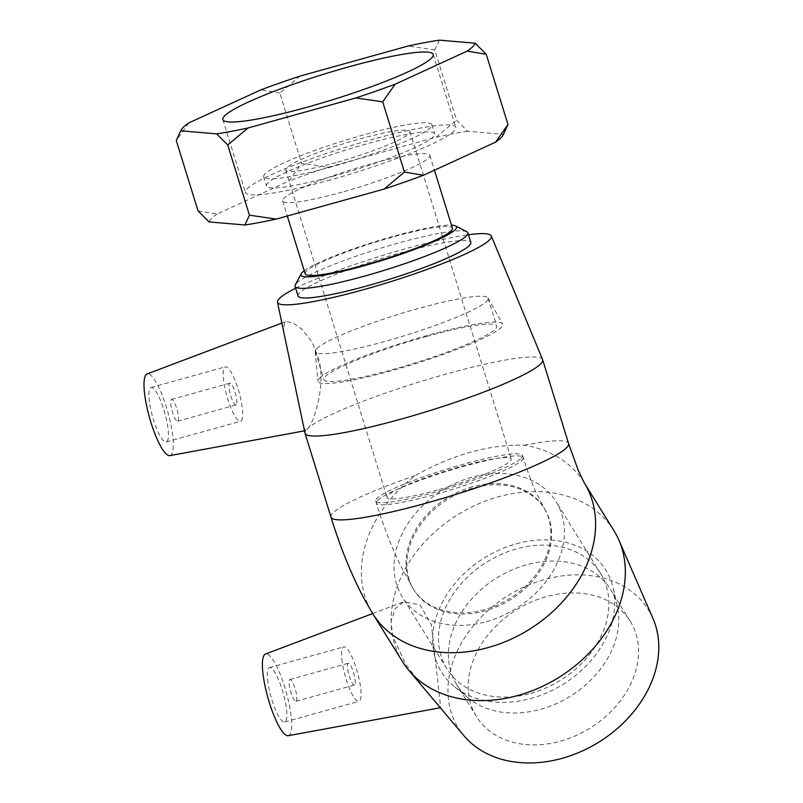 <?xml version="1.0" encoding="UTF-8"?>
<svg xmlns="http://www.w3.org/2000/svg" width="803" height="803" viewBox="0 0 803 803"><rect width="100%" height="100%" fill="white"/><g stroke="black" fill="none" stroke-linecap="round" stroke-linejoin="round"><path stroke-width="0.6" stroke-dasharray="4.01 3.01" d="M304.227 270.721A81.404 9.987 162.8 0 1 375.844 241.462A81.404 9.987 162.8 0 1 451.467 225.141M466.784 231.726A90.448 11.101 -17.2 0 0 378.173 248.98A90.448 11.101 -17.2 0 0 295.313 284.814M298.033 295.976A90.448 11.101 162.8 0 1 299.559 292.854A90.448 11.101 162.8 0 1 391.081 255.635A90.448 11.101 162.8 0 1 470.839 242.486M305.18 273.793A77.068 9.455 162.8 0 1 376.005 241.974A77.068 9.455 162.8 0 1 452.42 228.213M439.402 40.15L434.814 49.927L456.556 120.159L467.597 131.26L503.401 134.312L504.585 132.244M434.814 49.927L408.024 46.042M300.151 76.074L279.835 93.068L301.577 163.3L328.357 167.185L436.23 137.152L456.556 120.159M279.835 93.068L260.865 89.856M198.03 210.828L216.991 214.04L289.07 180.966L301.577 163.3M188.795 122.929L176.289 140.595M503.039 135.125A154.136 18.911 -17.2 0 0 503.401 134.312M467.597 131.26A154.136 18.911 -17.2 0 0 436.23 137.152M216.991 214.04A154.136 18.911 -17.2 0 0 209.071 221.929M328.357 167.185A154.136 18.911 -17.2 0 0 289.07 180.966M342.198 192.108A77.068 9.455 162.8 0 1 282.616 200.911A77.068 9.455 162.8 0 1 353.44 169.082A77.068 9.455 162.8 0 1 429.856 155.33A77.068 9.455 162.8 0 1 342.198 192.108M521.288 458.162A76.877 9.435 -17.2 0 0 522.582 455.512A76.877 9.435 -17.2 0 0 454.789 466.684A76.877 9.435 -17.2 0 0 376.998 498.332A76.877 9.435 -17.2 0 0 375.704 500.972A76.877 9.435 -17.2 0 0 443.497 489.8A76.877 9.435 -17.2 0 0 521.288 458.162M437.294 490.041A65.013 7.98 162.8 0 1 387.036 497.469A65.013 7.98 162.8 0 1 446.779 470.618A65.013 7.98 162.8 0 1 511.24 459.015A65.013 7.98 162.8 0 1 437.294 490.041M335.935 162.577A65.013 7.98 162.8 0 1 285.677 170.005A65.013 7.98 162.8 0 1 345.42 143.165A65.013 7.98 162.8 0 1 409.881 131.562A65.013 7.98 162.8 0 1 335.935 162.577M331.729 166.763A88.079 10.81 162.8 0 1 263.635 176.831A88.079 10.81 162.8 0 1 344.577 140.465A88.079 10.81 162.8 0 1 431.914 124.736A88.079 10.81 162.8 0 1 331.729 166.763M334.55 175.877A88.079 10.81 162.8 0 1 266.455 185.945A88.079 10.81 162.8 0 1 347.398 149.569A88.079 10.81 162.8 0 1 434.734 133.85A88.079 10.81 162.8 0 1 334.55 175.877M330.535 179.872A110.101 13.51 162.8 0 1 245.427 192.449A110.101 13.51 162.8 0 1 346.605 146.989A110.101 13.51 162.8 0 1 455.773 127.336A110.101 13.51 162.8 0 1 330.535 179.872M177.895 421.023A11.302 2.56 74.4 0 0 176.841 408.928A11.302 2.56 74.4 0 0 171.541 399.412A11.302 2.56 74.4 0 0 172.113 410.985A11.302 2.56 74.4 0 0 177.604 421.194A11.302 2.56 74.4 0 0 177.895 421.023M296.277 701.109A11.302 2.56 74.4 0 0 295.223 689.014A11.302 2.56 74.4 0 0 289.923 679.499A11.302 2.56 74.4 0 0 290.495 691.072A11.302 2.56 74.4 0 0 295.986 701.28A11.302 2.56 74.4 0 0 296.277 701.109M530.833 693.35A90.448 69.65 -31.8 0 0 600.564 573.422A90.448 69.65 -31.8 0 0 486.989 561.929A90.448 69.65 -31.8 0 0 446.859 668.799A90.448 69.65 -31.8 0 0 530.833 693.35M486.337 621.642A90.448 69.65 -31.8 0 0 556.077 501.724A90.448 69.65 -31.8 0 0 442.493 490.221A90.448 69.65 -31.8 0 0 402.363 597.091A90.448 69.65 -31.8 0 0 486.337 621.642M551.37 529.318A76.877 59.201 148.2 0 1 498.161 606.195A76.877 59.201 148.2 0 1 413.896 589.944A76.877 59.201 148.2 0 1 407.071 569.498A76.877 59.201 148.2 0 1 460.28 492.62A76.877 59.201 148.2 0 1 544.544 508.871A76.877 59.201 148.2 0 1 551.37 529.318M354.625 684.859A11.302 2.56 -105.6 0 1 354.344 685.039A11.302 2.56 -105.6 0 1 350.439 679.559A11.302 2.56 -105.6 0 1 347.508 668.016A11.302 2.56 -105.6 0 1 348.281 663.248A11.302 2.56 -105.6 0 1 353.571 672.773A11.302 2.56 -105.6 0 1 354.625 684.859M341.807 658.821A28.266 6.384 74.4 0 0 349.124 687.669A28.266 6.384 74.4 0 0 358.891 701.37A28.266 6.384 74.4 0 0 357.465 672.432A28.266 6.384 74.4 0 0 343.734 646.917A28.266 6.384 74.4 0 0 341.807 658.821M267.529 679.499A28.266 6.384 74.4 0 0 274.857 708.346A28.266 6.384 74.4 0 0 284.623 722.048A28.266 6.384 74.4 0 0 283.198 693.109A28.266 6.384 74.4 0 0 269.457 667.594A28.266 6.384 74.4 0 0 267.529 679.499M288.217 735.709A42.398 9.576 74.4 0 0 291.298 717.802A42.398 9.576 74.4 0 0 280.177 674.169A42.398 9.576 74.4 0 0 265.482 654.033M613.894 530.572A124.365 95.768 -31.8 0 0 481.83 502.477A124.365 95.768 -31.8 0 0 391.101 621.1A124.365 95.768 -31.8 0 0 392.567 635.976A124.365 95.768 -31.8 0 0 402.544 661.712M584.152 482.643A124.365 95.768 -31.8 0 0 524.319 445.203C489.147 444.38 452.812 454.498 415.332 475.547A124.365 95.768 -31.8 0 0 361.36 573.181A124.365 95.768 -31.8 0 0 372.803 613.783M438.589 705.676L440.686 707.644L431.452 625.005L419.959 604.709L403.568 601.889L395.237 608.614L391.101 621.1L392.567 635.976L405.846 664.362L424.667 689.155M432.968 646.375A96.691 74.468 -31.8 0 0 454.368 686.625A96.691 74.468 -31.8 0 0 562.973 684.387A96.691 74.468 -31.8 0 0 613.201 588.077A96.691 74.468 -31.8 0 0 511.461 545.277A96.691 74.468 -31.8 0 0 432.968 646.375M448.716 660.678A90.448 69.65 -31.8 0 0 456.746 684.738A90.448 69.65 -31.8 0 0 468.741 698.319A90.448 69.65 -31.8 0 0 570.321 696.231A90.448 69.65 -31.8 0 0 617.306 606.145A90.448 69.65 -31.8 0 0 610.451 589.362A90.448 69.65 -31.8 0 0 511.31 570.24A90.448 69.65 -31.8 0 0 448.716 660.678M468.49 692.547A90.448 69.65 -31.8 0 0 476.52 716.597A90.448 69.65 -31.8 0 0 590.095 728.1A90.448 69.65 -31.8 0 0 630.225 621.231A90.448 69.65 -31.8 0 0 531.084 602.109A90.448 69.65 -31.8 0 0 468.49 692.547M652.969 618.461A111.928 86.192 -31.8 0 0 531.536 583.861A111.928 86.192 -31.8 0 0 448.335 698.158A111.928 86.192 -31.8 0 0 463.943 735.749M236.253 404.772A11.302 2.56 -105.6 0 1 235.962 404.953A11.302 2.56 -105.6 0 1 230.471 394.745A11.302 2.56 -105.6 0 1 229.899 383.161A11.302 2.56 -105.6 0 1 235.199 392.687A11.302 2.56 -105.6 0 1 236.253 404.772M241.221 420.852A28.266 6.384 74.4 0 0 238.591 390.629A28.266 6.384 74.4 0 0 225.352 366.83A28.266 6.384 74.4 0 0 226.777 395.769A28.266 6.384 74.4 0 0 240.509 421.284A28.266 6.384 74.4 0 0 241.221 420.852M166.954 441.53A28.266 6.384 74.4 0 0 164.324 411.307A28.266 6.384 74.4 0 0 151.084 387.508A28.266 6.384 74.4 0 0 152.51 416.446A28.266 6.384 74.4 0 0 166.241 441.961A28.266 6.384 74.4 0 0 166.954 441.53M169.845 455.622A42.398 9.576 74.4 0 0 167.887 412.16A42.398 9.576 74.4 0 0 147.11 373.947M303.785 427.357L305.762 430.599A124.365 15.257 162.8 0 1 309.155 427.226C315.087 417.319 325.245 386.494 318.982 359.764L312.247 342.419L302.48 329.712L292.874 322.736L285.768 321.591L284.483 322.394L283.68 331.679M542.587 359.573A124.365 15.257 162.8 0 0 436.732 376.717A124.365 15.257 162.8 0 0 309.155 427.226L305.953 430.579L304.518 430.85M304.999 433.118A124.365 15.257 162.8 0 1 305.762 430.599M295.645 288.247A111.928 13.731 162.8 0 1 468.45 234.757M316.814 348.592A90.448 11.101 162.8 0 1 407.201 311.705A90.448 11.101 162.8 0 1 487.983 297.953A90.448 11.101 162.8 0 1 488.094 298.214A90.448 11.101 162.8 0 1 404.973 335.564A90.448 11.101 162.8 0 1 315.288 351.714A90.448 11.101 162.8 0 1 315.238 351.423A90.448 11.101 162.8 0 1 316.814 348.592M319.574 378.093A96.691 11.864 162.8 0 1 416.215 338.655A96.691 11.864 162.8 0 1 502.568 323.95A96.691 11.864 162.8 0 1 413.826 364.171A96.691 11.864 162.8 0 1 317.888 381.124A96.691 11.864 162.8 0 1 319.574 378.093M426.794 336.417A90.448 11.101 162.8 0 1 496.726 326.088A90.448 11.101 162.8 0 1 413.605 363.438A90.448 11.101 162.8 0 1 323.92 379.578A90.448 11.101 162.8 0 1 325.446 376.466A90.448 11.101 162.8 0 1 426.794 336.417M524.319 445.203A124.365 15.257 162.8 0 1 568.594 443.557M330.987 517.102A124.365 15.257 162.8 0 1 331.709 514.422A124.365 15.257 162.8 0 1 415.332 475.547M472.425 486.809A76.877 59.201 -31.8 0 0 406.328 568.293A76.877 59.201 -31.8 0 0 413.154 588.75A76.877 59.201 -31.8 0 0 509.694 598.516A76.877 59.201 -31.8 0 0 543.802 507.677A76.877 59.201 -31.8 0 0 472.425 486.809M377.641 500.42A76.877 9.435 162.8 0 1 455.431 468.771A76.877 9.435 162.8 0 1 523.235 457.6A76.877 9.435 162.8 0 1 452.581 489.348A76.877 9.435 162.8 0 1 376.346 503.069A76.877 9.435 162.8 0 1 377.641 500.42M285.677 170.005L387.036 497.469M409.881 131.562L511.24 459.015M263.635 176.831L266.455 185.945M431.914 124.736L434.734 133.85M222.863 119.567L245.427 192.449M433.208 54.453L455.773 127.336M282.616 200.911L287.293 216.007M429.856 155.33L434.463 170.206M600.564 573.422L556.077 501.724M446.859 668.799L402.363 597.091M522.582 455.512L523.235 457.6C527.521 471.341 531.937 483.265 536.474 493.373L544.544 508.871M375.704 500.972L376.346 503.069C383.412 525.925 391.432 546.682 400.406 565.362L413.896 589.944M295.986 701.28L354.344 685.039M289.923 679.499L348.281 663.248M284.623 722.048L358.891 701.37M269.457 667.594L343.734 646.917M372.662 613.562L403.568 601.889M617.306 606.145L613.201 588.077M468.741 698.319L454.368 686.625M630.225 621.231L610.451 589.362M476.52 716.597L456.746 684.738M177.604 421.194L235.962 404.953M171.541 399.412L229.899 383.161M166.241 441.961L240.509 421.284M151.084 387.508L225.352 366.83M281.863 323.057L285.768 321.581M315.238 351.423L317.888 381.124M487.983 297.953L502.568 323.95M315.288 351.714L323.92 379.578M488.094 298.214L496.726 326.088"/><path stroke-width="1.2" d="M451.467 225.141A81.404 9.987 162.8 0 1 455.602 225.934A81.404 9.987 162.8 0 1 363.97 265.773A81.404 9.987 162.8 0 1 301.266 273.713A81.404 9.987 162.8 0 1 304.227 270.721M301.266 273.713L295.313 284.814A90.448 11.101 -17.2 0 0 295.052 286.33A90.448 11.101 -17.2 0 0 364.974 275.991A90.448 11.101 -17.2 0 0 467.858 232.83A90.448 11.101 -17.2 0 0 466.784 231.726L455.602 225.934M467.858 232.83L470.839 242.486A90.448 11.101 162.8 0 1 367.965 285.637A90.448 11.101 162.8 0 1 298.033 295.976L295.052 286.33M434.463 170.206L452.42 228.213A77.068 9.455 162.8 0 1 364.763 264.99A77.068 9.455 162.8 0 1 305.18 273.793L287.293 216.007M475.195 43.201L439.402 40.15A154.136 18.911 162.8 0 0 408.024 46.042L300.151 76.074A154.136 18.911 162.8 0 0 260.865 89.856L188.795 122.929A154.136 18.911 162.8 0 0 181.227 130.006L179.681 132.886L180.876 130.819L216.669 133.87L227.721 144.972L248.047 127.978L355.91 97.946L382.7 101.83L395.206 84.164L467.276 51.091L486.247 54.303L475.195 43.201A154.136 18.911 162.8 0 1 467.276 51.091M507.988 124.535L495.481 142.201A154.136 18.911 -17.2 0 0 503.039 135.125L507.988 124.535L486.247 54.303M495.481 142.201L423.412 175.275L404.441 172.063L382.7 101.83M404.441 172.063L384.115 189.056L276.252 219.089L249.462 215.204L227.721 144.972M249.462 215.204L244.875 224.981L209.071 221.929L198.03 210.828L176.289 140.595L179.681 132.886M248.047 127.978A154.136 18.911 162.8 0 1 216.669 133.87M395.206 84.164A154.136 18.911 162.8 0 1 355.91 97.946M180.876 130.819A154.136 18.911 162.8 0 1 181.227 130.006M384.115 189.056A154.136 18.911 -17.2 0 0 423.412 175.275M244.875 224.981A154.136 18.911 -17.2 0 0 276.252 219.089M307.981 106.99A110.101 13.51 162.8 0 1 222.863 119.567A110.101 13.51 162.8 0 1 324.041 74.107A110.101 13.51 162.8 0 1 433.208 54.453A110.101 13.51 162.8 0 1 307.981 106.99M372.662 613.562L265.482 654.033A42.398 9.576 74.4 0 0 262.42 666.42A42.398 9.576 74.4 0 0 272.418 711.629A42.398 9.576 74.4 0 0 288.217 735.709L440.325 707.724M372.803 613.783L402.544 661.712A124.365 95.768 -31.8 0 0 408.847 670.395A124.365 95.768 -31.8 0 0 558.707 677.521A124.365 95.768 -31.8 0 0 618.872 540.078A124.365 95.768 -31.8 0 0 613.894 530.572L584.152 482.643A124.365 95.768 -31.8 0 1 528.976 629.592A124.365 95.768 -31.8 0 1 372.803 613.783L365.134 600.594C351.895 575.962 340.512 548.128 330.987 517.112L305.04 433.289A124.365 15.257 162.8 0 1 304.999 433.118L277.477 302.169A111.928 13.731 162.8 0 1 279.404 298.465A111.928 13.731 162.8 0 1 295.645 288.247M424.667 689.155L438.589 705.676M438.077 705.064L463.943 735.749A111.928 86.192 -31.8 0 0 598.817 742.153A111.928 86.192 -31.8 0 0 652.969 618.461L618.872 540.078M281.863 323.057L147.11 373.947A42.398 9.576 74.4 0 0 146.216 374.539A42.398 9.576 74.4 0 0 149.9 418.975A42.398 9.576 74.4 0 0 169.614 455.652A42.398 9.576 74.4 0 0 169.845 455.622L304.518 430.85M468.45 234.757A111.928 13.731 162.8 0 1 491.306 235.982L542.587 359.573A124.365 15.257 162.8 0 1 542.647 359.734A124.365 15.257 162.8 0 1 428.35 411.086A124.365 15.257 162.8 0 1 305.04 433.289M491.306 235.982A111.928 13.731 162.8 0 1 388.501 282.345A111.928 13.731 162.8 0 1 277.477 302.169M542.647 359.734L568.594 443.557A124.365 15.257 162.8 0 1 454.297 494.909A124.365 15.257 162.8 0 1 330.987 517.102M568.594 443.557L578.22 470.297L584.152 482.643M426.162 690.931L408.847 670.395"/></g></svg>
